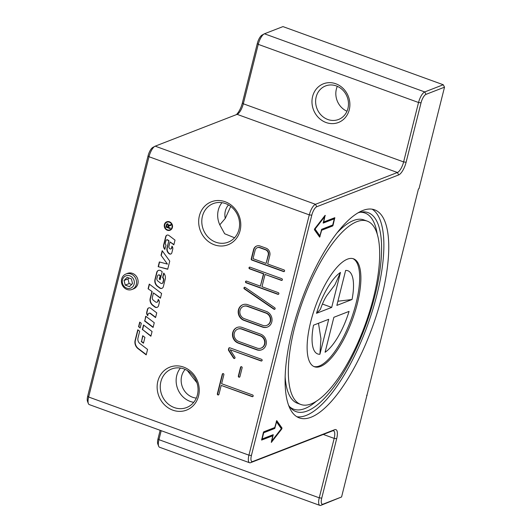 <?xml version="1.0" encoding="UTF-8"?>
<svg xmlns="http://www.w3.org/2000/svg" width="532" height="532" viewBox="0 0 532 532"><rect width="100%" height="100%" fill="white"/><g stroke="black" fill="none" stroke-linecap="round" stroke-linejoin="round"><path stroke-width="0.8" d="M292.041 331.283A110.643 37.845 -70.1 0 1 374.661 209.841A110.643 37.845 -70.1 0 1 381.823 296.43A110.643 37.845 -70.1 0 1 299.203 417.866A110.643 37.845 -70.1 0 1 292.041 331.283M372.134 209.202A110.643 37.845 -70.1 0 1 376.935 294.655A110.643 37.845 -70.1 0 1 296.849 416.736M197.419 394.877A20.675 18.613 -111.2 0 0 191.493 373.777A20.675 18.613 -111.2 0 0 171.67 368.982A20.675 18.613 -111.2 0 0 160.89 381.63A20.675 18.613 -111.2 0 0 166.809 402.737A20.675 18.613 -111.2 0 0 186.639 407.532A20.675 18.613 -111.2 0 0 197.419 394.877M180.434 368.031A20.675 18.613 -111.2 0 0 176.764 375.466A20.675 18.613 -111.2 0 0 193.741 402.312M157.838 381.245A23.042 20.748 68.8 0 1 183.6 367.1A23.042 20.748 68.8 0 1 198.549 396.014A23.042 20.748 68.8 0 1 172.787 410.152A23.042 20.748 68.8 0 1 157.838 381.245M238.954 229.518A20.675 18.613 -111.2 0 0 233.029 208.411A20.675 18.613 -111.2 0 0 213.206 203.616A20.675 18.613 -111.2 0 0 202.426 216.265A20.675 18.613 -111.2 0 0 208.345 237.372A20.675 18.613 -111.2 0 0 228.175 242.166A20.675 18.613 -111.2 0 0 238.954 229.518M221.97 202.672A20.675 18.613 -111.2 0 0 218.3 210.1A20.675 18.613 -111.2 0 0 219.782 224.81L225.275 218.419A15.215 13.699 68.8 0 1 228.527 204.96M199.374 215.879A23.042 20.748 68.8 0 1 225.136 201.741A23.042 20.748 68.8 0 1 240.085 230.649A23.042 20.748 68.8 0 1 214.323 244.793A23.042 20.748 68.8 0 1 199.374 215.879M337.321 86.337A17.982 16.186 -111.2 0 0 336.37 89.103A17.982 16.186 -111.2 0 0 346.99 111.241M316.168 96.944A17.982 16.186 68.8 0 1 325.544 85.945A17.982 16.186 68.8 0 1 342.788 90.114A17.982 16.186 68.8 0 1 347.935 108.468A17.982 16.186 68.8 0 1 338.558 119.467A17.982 16.186 68.8 0 1 321.321 115.298A17.982 16.186 68.8 0 1 316.168 96.944M312.603 96.498A20.748 18.68 -111.2 0 0 326.063 122.52A20.748 18.68 -111.2 0 0 349.258 109.791A20.748 18.68 -111.2 0 0 335.798 83.763A20.748 18.68 -111.2 0 0 312.603 96.498M358.302 212.747A105.802 36.189 -70.1 0 1 361.827 211.969A105.802 36.189 -70.1 0 1 374.974 295.42A105.802 36.189 -70.1 0 1 290.718 408.004A105.802 36.189 -70.1 0 1 288.51 405.151M373.564 297.435A97.509 33.35 -70.1 0 1 300.753 404.453A97.509 33.35 -70.1 0 1 294.442 328.151A97.509 33.35 -70.1 0 1 367.253 221.132A97.509 33.35 -70.1 0 1 373.564 297.435M352.949 258.645A57.396 19.631 -70.1 0 1 356.068 303.307A57.396 19.631 -70.1 0 1 313.827 366.495M310.715 321.833A57.396 19.631 -70.1 0 1 353.574 258.831A57.396 19.631 -70.1 0 1 357.291 303.752A57.396 19.631 -70.1 0 1 314.425 366.748A57.396 19.631 -70.1 0 1 310.715 321.833M128.983 278.017L127.993 278.941L129.136 283.583L131.677 284.394M132.554 277.717A6.603 5.945 68.8 0 1 132.574 286.914A6.603 5.945 68.8 0 1 124.042 286.283A6.603 5.945 68.8 0 1 124.023 277.086A6.603 5.945 68.8 0 1 132.554 277.717M123.637 287.114A8.299 7.468 -111.2 0 0 131.989 289.468A8.299 7.468 -111.2 0 0 134.337 276.347A8.299 7.468 -111.2 0 0 125.984 273.993A8.299 7.468 -111.2 0 0 123.637 287.114M125.984 273.993L127.54 273.388A8.299 7.468 68.8 0 1 135.893 275.742A8.299 7.468 68.8 0 1 137.874 283.789A8.299 7.468 68.8 0 1 133.545 288.863L131.989 289.468M171.996 227.33A4.083 3.671 -111.2 0 0 170.832 223.167A4.083 3.671 -111.2 0 0 166.915 222.223A4.083 3.671 -111.2 0 0 164.787 224.717A4.083 3.671 -111.2 0 0 165.957 228.88A4.083 3.671 -111.2 0 0 169.868 229.831A4.083 3.671 -111.2 0 0 171.996 227.33M170.007 229.771A4.083 3.671 -111.2 0 0 170.154 229.718A4.083 3.671 -111.2 0 0 172.275 227.224A4.083 3.671 -111.2 0 0 171.111 223.061A4.083 3.671 -111.2 0 0 167.194 222.11A4.083 3.671 -111.2 0 0 167.055 222.17M170.174 230.196A4.535 4.083 68.8 0 1 165.911 229.033A4.535 4.083 68.8 0 1 164.667 224.464A4.535 4.083 68.8 0 1 166.895 221.744M164.388 224.571A4.535 4.083 68.8 0 1 166.749 221.797A4.535 4.083 68.8 0 1 171.098 222.848A4.535 4.083 68.8 0 1 172.401 227.477A4.535 4.083 68.8 0 1 170.034 230.256A4.535 4.083 68.8 0 1 165.685 229.199A4.535 4.083 68.8 0 1 164.388 224.571M140.182 327.752L138.812 326.708L139.929 322.266M138.533 326.821L139.716 322.099L141.299 323.31L140.115 328.025L138.812 326.708M170.14 228.408L166.07 226.931L167.201 223.779M170.918 225.315L169.316 225.794M166.07 226.931L166.297 225.023L167.055 223.826L167.879 223.832L168.73 225.535L170.014 224.85M167.839 227.124L168.165 225.834L167.72 224.451L166.782 225.169L166.416 226.612L168.119 227.018L168.445 225.721L168.006 224.344L167.42 224.411M169.309 225.142L171.098 224.597L170.912 225.349L168.611 226.28L168.331 227.304L170.247 227.995L170.094 228.6L165.791 227.038M168.73 225.535L169.728 224.963M168.006 224.344L167.553 224.338M167.746 269.079L158.164 266.685L159.354 261.937L167.454 264.111L161.03 255.287L162.18 250.698L169.755 261.099L167.706 269.252L158.164 266.685M158.443 266.579L159.593 261.997M161.03 255.287L167.454 264.111M161.309 255.18L162.366 250.958M147.823 315.35A3.525 3.172 68.8 0 1 147.038 311.998L147.73 309.238A2.347 2.115 68.8 0 1 148.814 307.862M155.63 317.318L150.523 313.421A1.563 1.41 -111.2 0 0 149.053 313.268M150.676 308.241L156.747 312.869L155.563 317.584L150.243 313.528A1.563 1.41 -111.2 0 0 148.089 314.272L147.736 315.675A3.525 3.172 68.8 0 1 146.752 312.111L147.45 309.351A2.347 2.115 68.8 0 1 150.676 308.241M160.232 279.466L159.5 278.901L160.325 275.616L159.706 275.144A1.37 1.23 -111.2 0 0 158.403 275.017M160.046 275.722L159.427 275.257A1.37 1.23 -111.2 0 0 157.545 275.902L156.913 278.416A2.347 2.115 -111.2 0 0 157.838 281.029L160.717 283.23A1.563 1.41 -111.2 0 0 162.872 282.485L163.437 280.224A2.347 2.115 -111.2 0 0 162.579 277.657L163.723 273.082A6.264 5.639 68.8 0 1 165.219 279.147L163.331 286.675A2.74 2.467 68.8 0 1 159.567 287.965L157.439 286.349A6.264 5.639 68.8 0 1 154.978 279.373L156.74 272.344A3.132 2.82 68.8 0 1 161.043 270.868L162.18 271.732L160.165 279.739L159.214 279.014L160.325 275.616M162.041 288.291A2.74 2.467 68.8 0 1 159.846 287.859L157.718 286.236A6.264 5.639 68.8 0 1 155.258 279.26L157.02 272.238A3.132 2.82 68.8 0 1 158.516 270.382M162.194 283.383A1.563 1.41 -111.2 0 0 163.151 282.379L163.723 280.118A2.347 2.115 -111.2 0 0 162.859 277.544L162.579 277.657M162.859 277.544L163.923 273.315M153.15 327.187L144.817 320.829L145.934 316.387M144.817 320.829L145.721 316.221L154.267 322.738L153.083 327.459L144.538 320.942M139.69 331.23L137.994 337.986A5.087 4.582 -111.2 0 0 139.989 343.652L147.564 349.424L146.2 354.877L138.047 348.659A7.435 6.697 68.8 0 1 135.128 340.38L137.788 329.78L139.69 331.23M146.267 354.605L138.327 348.553A7.435 6.697 68.8 0 1 135.407 340.267L138.001 329.94M150.948 335.958L142.616 329.607L143.726 325.158M142.33 329.714L143.52 324.999L152.066 331.516L150.882 336.231L142.616 329.607M170.041 241.94L168.937 246.336A2.155 1.935 -111.2 0 0 169.781 248.737L169.841 248.783A1.177 1.057 -111.2 0 0 171.45 248.225L171.976 246.15A3.132 2.82 68.8 0 1 172.74 249.202L171.836 252.813A1.955 1.762 68.8 0 1 169.143 253.737L169.01 253.638A5.087 4.582 68.8 0 1 167.015 247.972L168.77 240.976L167.587 240.072A1.177 1.057 -111.2 0 0 165.971 240.63L165.379 242.998A1.955 1.762 -111.2 0 0 166.037 245.092L164.787 249.342A4.695 4.229 68.8 0 1 163.663 244.787L165.718 236.6A2.347 2.115 68.8 0 1 168.95 235.49L175.021 240.118L173.838 244.84L170.041 241.94L173.904 244.567M165.013 249.175A4.695 4.229 68.8 0 1 163.942 244.68L166.004 236.494A2.347 2.115 68.8 0 1 167.088 235.117M170.978 248.876A1.177 1.057 -111.2 0 0 171.73 248.118L172.168 246.389M170.952 253.95A1.955 1.762 68.8 0 1 169.429 253.631L169.296 253.525A5.087 4.582 68.8 0 1 167.294 247.859L168.77 240.976M169.05 240.87L167.866 239.965A1.177 1.057 -111.2 0 0 166.729 239.865M143.534 342.941L141.532 341.411L142.928 335.872M141.532 341.411L142.716 335.712L144.93 337.401L143.467 343.213L141.253 341.524M157.266 307.297A2.74 2.467 68.8 0 1 155.071 306.871L152.943 305.248A6.264 5.639 68.8 0 1 150.483 298.272L152.165 291.583L148.082 288.796L149.266 284.081L161.615 293.491L160.431 298.213L153.462 292.899L152.365 297.282A2.74 2.467 -111.2 0 0 153.442 300.334L155.63 301.996A1.563 1.41 -111.2 0 0 157.778 301.258L158.237 299.423A3.132 2.82 68.8 0 1 159.287 302.761L158.556 305.681A2.74 2.467 68.8 0 1 154.792 306.977L152.664 305.355A6.264 5.639 68.8 0 1 150.204 298.379L151.879 291.696M157.1 302.149A1.563 1.41 -111.2 0 0 158.057 301.145L158.443 299.622M160.498 297.94L153.462 292.899M152.165 291.583L148.082 288.796M148.362 288.69L149.479 284.241M132.528 283.536L129.442 286.642L125.206 285.105L124.062 280.464L127.155 277.358L131.384 278.888L132.528 283.536M127.993 278.941L124.062 280.464M129.136 283.583L125.206 285.105M313.514 325.192L328.703 319.293L319.918 354.259A44.256 15.135 -70.1 0 1 313.514 325.192M327.14 295.107L334.941 284.76L340.473 272.437L331.689 307.41L322.412 304.045M325.085 352.257L333.87 317.291L349.058 311.393A44.256 15.135 -70.1 0 1 325.085 352.257M352.044 299.509L336.856 305.401L345.634 270.436A44.256 15.135 -70.1 0 1 352.044 299.509L337.9 301.225M331.689 307.41L316.5 313.301A44.256 15.135 -70.1 0 1 340.473 272.437M319.918 354.259L320.916 338.645L318.482 323.263M316.5 313.301L320.331 309.471C322.645 302.987 324.952 298.146 327.253 294.954M334.269 218.818L323.21 223.088L324.666 216.73L315.084 229.066L319.865 235.822L321.714 229.285L332.713 225.016L334.269 218.818L333.537 218.552L323.197 222.562M324.666 216.73L324.174 216.551M315.084 229.066L314.598 228.886M314.518 229.033L319.134 235.556L319.865 235.822M321.381 229.797L331.941 225.701L332.267 225.189M333.032 225.362L332.673 225.967L321.674 230.236L319.679 237.152L314.412 229.731L314.631 228.833L325.112 215.34L323.755 221.964L334.808 217.694L333.032 225.362L332.407 225.136M333.903 218.685L334.089 217.954M323.755 221.964L323.383 221.831M319.253 236.574L319.506 235.689M321.674 230.236L321.308 230.103M271.766 441.041L281.342 428.706L276.56 421.949L274.718 428.486L263.719 432.755L262.156 438.953L273.215 434.684L271.766 441.041L271.393 440.908M272.497 434.943L272.311 435.675M276.56 421.949L276.188 421.816M274.312 427.708L273.98 428.22L263.426 432.317M263.719 432.755L263.347 432.616M262.156 438.953L261.791 438.82M272.677 435.808L261.618 440.077L263.4 432.41L263.752 431.804L274.751 427.535L276.746 420.619L282.02 428.041L281.794 428.938L271.313 442.431L272.677 435.808L271.938 435.542L261.604 439.552M281.175 428.473L281.282 427.775L276.44 420.938M341.584 496.968L323.064 504.156A7.747 2.647 -70.1 0 1 321.74 498.138L336.663 438.714A11.618 3.977 109.9 0 0 334.681 429.69L252.753 461.497A7.747 2.647 -70.1 0 1 251.423 455.478L311.785 215.187A7.747 2.647 -70.1 0 1 316.74 206.735L398.668 174.928A11.618 3.977 109.9 0 0 406.109 162.247L421.038 102.822A7.747 2.647 -70.1 0 1 425.999 94.364L444.513 87.175L443.256 84.748L424.742 91.936A9.682 3.312 109.9 0 0 418.538 102.503L403.615 161.928A9.682 3.312 -70.1 0 1 397.411 172.501L315.483 204.301A9.682 3.312 109.9 0 0 309.285 214.875L248.929 455.166A9.682 3.312 109.9 0 0 249.555 462.74A9.682 3.312 109.9 0 0 250.585 462.68L332.513 430.88A9.682 3.312 -70.1 0 1 333.544 430.82A9.682 3.312 -70.1 0 1 334.169 438.395L319.24 497.826A9.682 3.312 109.9 0 0 319.872 505.4A9.682 3.312 109.9 0 0 320.902 505.34L341.584 496.968L418.445 188.933L419.01 188.72L444.513 87.175M366.621 395.256L367.087 395.422M249.555 462.74L89.263 404.593A9.682 3.312 -70.1 0 1 88.352 403.562A9.682 3.312 -70.1 0 1 88.638 397.018L148.993 156.727A9.682 3.312 -70.1 0 1 154.865 146.313A9.682 3.312 -70.1 0 1 155.191 146.16L237.119 114.353A9.682 3.312 109.9 0 0 237.452 114.2A9.682 3.312 109.9 0 0 243.317 103.787L258.246 44.356A9.682 3.312 -70.1 0 1 264.118 33.942A9.682 3.312 -70.1 0 1 264.444 33.789L282.964 26.6L443.256 84.748M319.872 505.4L159.573 447.252A9.682 3.312 -70.1 0 1 158.669 446.215A9.682 3.312 -70.1 0 1 158.948 439.678L161.203 430.694M196.96 382.801L187.271 370.485M241.189 366.674A0.898 0.811 -111.2 0 0 240.883 367.133L238.675 375.918A0.898 0.811 -111.2 0 0 239.619 377.088M239.925 376.629A0.898 0.811 68.8 0 1 238.595 376.969A0.898 0.811 68.8 0 1 238.343 376.051L240.544 367.266A0.898 0.811 68.8 0 1 241.88 366.927A0.898 0.811 68.8 0 1 242.133 367.845L239.925 376.629M244.607 287.28A0.898 0.811 -111.2 0 0 244.687 288.77L274.246 309.079A0.898 0.811 -111.2 0 0 274.798 309.225M274.718 307.729A0.898 0.811 68.8 0 1 274.638 309.311A0.898 0.811 68.8 0 1 273.907 309.212L244.348 288.903A0.898 0.811 68.8 0 1 244.427 287.327A0.898 0.811 68.8 0 1 245.159 287.42L274.718 307.729M229.418 347.742A0.898 0.811 -111.2 0 0 229.106 348.207L228.787 349.497A0.898 0.811 -111.2 0 0 228.913 350.256L233.907 357.989A0.898 0.811 -111.2 0 0 234.718 358.395M234.898 357.172A0.898 0.811 68.8 0 1 233.568 358.116L228.58 350.389A0.898 0.811 68.8 0 1 228.447 349.624L228.773 348.334A0.898 0.811 68.8 0 1 229.777 347.782L261.545 359.306A0.898 0.811 68.8 0 1 261.658 360.982A0.898 0.811 68.8 0 1 261.119 360.989L230.15 349.75L234.898 357.172M230.15 349.75L261.458 360.856A0.898 0.811 -111.2 0 0 261.817 360.896M222.928 373.577A0.898 0.811 -111.2 0 0 222.615 374.043L217.688 393.68A0.898 0.811 -111.2 0 0 218.632 394.85M218.938 394.385A0.898 0.811 68.8 0 1 217.608 394.731A0.898 0.811 68.8 0 1 217.349 393.813L222.283 374.176A0.898 0.811 68.8 0 1 223.613 373.83A0.898 0.811 68.8 0 1 223.872 374.747L221.618 383.725L252.587 394.963A0.898 0.811 68.8 0 1 252.7 396.639A0.898 0.811 68.8 0 1 252.161 396.639L221.192 385.407L218.938 394.385M221.192 385.407L252.501 396.513A0.898 0.811 -111.2 0 0 252.86 396.553M246.163 281.082A0.898 0.811 -111.2 0 0 246.436 282.672L278.203 294.196A0.898 0.811 -111.2 0 0 278.562 294.236M278.289 292.647A0.898 0.811 68.8 0 1 278.402 294.322A0.898 0.811 68.8 0 1 277.864 294.322L246.097 282.798A0.898 0.811 68.8 0 1 245.983 281.122A0.898 0.811 68.8 0 1 246.522 281.122L260.387 286.15L263.473 273.88L249.601 268.846A0.898 0.811 68.8 0 1 249.488 267.17A0.898 0.811 68.8 0 1 250.027 267.17L281.794 278.695A0.898 0.811 68.8 0 1 281.907 280.371A0.898 0.811 68.8 0 1 281.368 280.371L265.056 274.452L261.977 286.728L278.289 292.647M265.056 274.452L281.707 280.238A0.898 0.811 -111.2 0 0 282.066 280.284M249.668 267.124A0.898 0.811 -111.2 0 0 249.94 268.72L263.805 273.747L260.387 286.15M263.473 273.88L263.805 273.747M266.1 263.413L268.228 254.954A4.083 3.671 -111.2 0 0 265.581 249.834L259.716 247.706A4.083 3.671 -111.2 0 0 257.282 247.713A4.083 3.671 -111.2 0 0 255.154 250.213L253.026 258.672L266.1 263.413L268.56 254.821A4.083 3.671 -111.2 0 0 265.914 249.701L260.048 247.573A4.083 3.671 -111.2 0 0 257.614 247.586A4.083 3.671 -111.2 0 0 257.448 247.653M256.796 245.977A5.879 5.293 -111.2 0 0 253.904 249.501L251.563 258.805A0.898 0.811 -111.2 0 0 252.148 259.935L283.915 271.453A0.898 0.811 -111.2 0 0 284.274 271.5M283.995 269.91A0.898 0.811 68.8 0 1 284.115 271.586A0.898 0.811 68.8 0 1 283.576 271.586L251.809 260.062A0.898 0.811 68.8 0 1 251.23 258.938L253.565 249.634A5.879 5.293 68.8 0 1 256.63 246.037A5.879 5.293 68.8 0 1 260.135 246.03L266 248.151A5.879 5.293 68.8 0 1 269.81 255.526L267.689 263.992L283.995 269.91M266.951 325.311A6.57 5.912 -111.2 0 0 267.117 325.245A6.57 5.912 -111.2 0 0 270.728 319.107A6.57 5.912 -111.2 0 0 266.279 312.989L247.713 306.252A6.57 5.912 -111.2 0 0 243.796 306.266A6.57 5.912 -111.2 0 0 243.623 306.332M262.861 325.391A6.57 5.912 -111.2 0 0 266.785 325.378A6.57 5.912 -111.2 0 0 270.389 319.233A6.57 5.912 -111.2 0 0 265.947 313.115L247.373 306.379A6.57 5.912 -111.2 0 0 243.457 306.392A6.57 5.912 -111.2 0 0 239.846 312.537A6.57 5.912 -111.2 0 0 244.294 318.655L262.861 325.391M242.978 304.656A8.366 7.534 -111.2 0 0 238.549 312.51A8.366 7.534 -111.2 0 0 244.208 320.204L262.775 326.941A8.366 7.534 -111.2 0 0 267.603 326.987M266.366 311.439A8.366 7.534 68.8 0 1 272.032 319.233A8.366 7.534 68.8 0 1 267.43 327.054A8.366 7.534 68.8 0 1 262.442 327.074L243.869 320.337A8.366 7.534 68.8 0 1 238.21 312.543A8.366 7.534 68.8 0 1 242.805 304.716A8.366 7.534 68.8 0 1 247.799 304.703L266.366 311.439M238.582 341.391L257.149 348.127A6.57 5.912 -111.2 0 0 261.072 348.114A6.57 5.912 -111.2 0 0 264.683 341.976A6.57 5.912 -111.2 0 0 260.234 335.858L241.661 329.122A6.57 5.912 -111.2 0 0 237.744 329.128A6.57 5.912 -111.2 0 0 234.133 335.273A6.57 5.912 -111.2 0 0 238.582 341.391M261.239 348.048A6.57 5.912 -111.2 0 0 261.405 347.988A6.57 5.912 -111.2 0 0 265.016 341.843A6.57 5.912 -111.2 0 0 260.574 335.725L242 328.989A6.57 5.912 -111.2 0 0 238.083 329.002A6.57 5.912 -111.2 0 0 237.917 329.069M237.265 327.393A8.366 7.534 -111.2 0 0 232.836 335.246A8.366 7.534 -111.2 0 0 238.496 342.941L257.069 349.677A8.366 7.534 -111.2 0 0 261.89 349.724M260.653 334.176A8.366 7.534 68.8 0 1 266.319 341.97A8.366 7.534 68.8 0 1 261.724 349.79A8.366 7.534 68.8 0 1 256.73 349.81L238.156 343.074A8.366 7.534 68.8 0 1 232.497 335.28A8.366 7.534 68.8 0 1 237.092 327.453A8.366 7.534 68.8 0 1 242.087 327.439L260.653 334.176M234.565 237.777L224.657 233.748L219.782 224.81M160.145 430.308L158.024 438.754A7.747 2.647 109.9 0 0 157.798 443.987L158.669 446.215M154.865 146.313L152.764 147.47A7.747 2.647 109.9 0 0 148.069 155.803L87.707 396.094A7.747 2.647 109.9 0 0 87.487 401.328L88.352 403.562M264.118 33.942L262.017 35.099A7.747 2.647 109.9 0 0 257.322 43.431L242.393 102.862A11.618 3.977 -70.1 0 1 236.294 114.673M225.275 218.419L230.722 206.396M360.231 212.235A104.358 35.697 -70.1 0 1 377.208 233.947M300.753 404.453L297.401 403.236A97.509 33.35 -70.1 0 1 285.139 376.609M337.421 232.491A97.509 33.35 -70.1 0 1 353.534 220.501A97.509 33.35 -70.1 0 1 363.901 219.916L367.253 221.132M316.613 401.002A104.358 35.697 -70.1 0 1 304.823 408.569A104.358 35.697 -70.1 0 1 289.661 406.781M332.673 225.967L331.941 225.701M334.847 218.127L334.222 217.901M325.338 215.66L324.972 215.527M320.091 236.541L319.36 236.275M273.255 435.116L272.63 434.89M275.071 427.881L274.445 427.655M274.718 428.486L273.98 428.22M281.794 428.938L281.302 428.759M282.02 428.041L281.282 427.775M406.109 162.247L403.615 161.928L243.317 103.787L242.393 102.862M257.322 43.431L258.246 44.356L418.538 102.503L421.038 102.822M158.024 438.754L158.948 439.678L319.24 497.826L321.74 498.138M336.663 438.714L334.169 438.395L323.303 434.451M185.183 369.414A16.878 15.195 -111.2 0 0 182.41 386.99A16.878 15.195 -111.2 0 0 196.315 398.096M238.343 376.051L238.675 375.918M240.544 367.266L240.883 367.133M273.907 309.212L274.246 309.079M244.348 288.903L244.687 288.77M233.568 358.116L233.907 357.989M261.119 360.989L261.458 360.856M228.773 348.334L229.106 348.207M228.447 349.624L228.787 349.497M228.58 350.389L228.913 350.256M217.349 393.813L217.688 393.68M252.161 396.639L252.501 396.513M222.283 374.176L222.615 374.043M277.864 294.322L278.203 294.196M281.368 280.371L281.707 280.238M249.601 268.846L249.94 268.72M246.097 282.798L246.436 282.672M268.228 254.954L268.56 254.821M265.581 249.834L265.914 249.701M259.716 247.706L260.048 247.573M283.576 271.586L283.915 271.453M253.565 249.634L253.904 249.501M251.23 258.938L251.563 258.805M251.809 260.062L252.148 259.935M265.947 313.115L266.279 312.989M247.373 306.379L247.713 306.252M262.442 327.074L262.775 326.941M243.869 320.337L244.208 320.204M260.234 335.858L260.574 335.725M241.661 329.122L242 328.989M256.73 349.81L257.069 349.677M238.156 343.074L238.496 342.941M87.707 396.094L88.638 397.018L248.929 455.166L251.423 455.478M148.069 155.803L148.993 156.727L309.285 214.875L311.785 215.187M425.999 94.364L424.742 91.936L264.444 33.789M237.119 114.353L397.411 172.501L398.668 174.928M316.74 206.735L315.483 204.301L155.191 146.16M250.585 462.68L252.753 461.497M332.513 430.88L334.681 429.69M320.902 505.34L323.064 504.156M257.282 247.713L257.614 247.586M266.785 325.378L267.117 325.245M243.457 306.392L243.796 306.266M261.072 348.114L261.405 347.988M237.744 329.128L238.083 329.002"/></g></svg>

